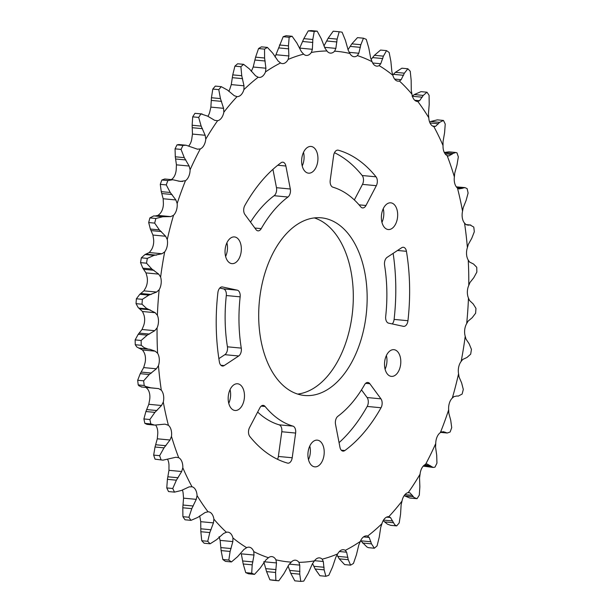<?xml version="1.0" encoding="UTF-8"?>
<svg xmlns="http://www.w3.org/2000/svg" width="612" height="612" viewBox="0 0 612 612"><rect width="100%" height="100%" fill="white"/><g stroke="black" fill="none" stroke-linecap="round" stroke-linejoin="round"><path stroke-width="0.92" d="M287.449 388.934A89.222 53.818 95.4 0 0 304.524 395.482A89.222 53.818 95.4 0 0 364.37 326.387A89.222 53.818 95.4 0 0 338.39 224.375A89.222 53.818 95.4 0 0 321.323 217.826A89.222 53.818 95.4 0 0 261.477 286.921A89.222 53.818 95.4 0 0 287.449 388.934M297.669 394.082A89.222 53.818 95.4 0 0 351.525 319.426A89.222 53.818 95.4 0 0 324.551 223.066A89.222 53.818 95.4 0 0 314.331 217.918M232.491 409.497A13.418 8.094 95.4 0 0 235.062 410.484A13.418 8.094 95.4 0 0 244.058 400.095A13.418 8.094 95.4 0 0 240.149 384.757A13.418 8.094 95.4 0 0 237.586 383.77A13.418 8.094 95.4 0 0 228.59 394.159A13.418 8.094 95.4 0 0 232.491 409.497M228.758 403.308A13.418 8.094 95.4 0 0 230.051 389.637M312.227 465.87A13.418 8.094 95.4 0 0 314.798 466.857A13.418 8.094 95.4 0 0 323.794 456.468A13.418 8.094 95.4 0 0 319.885 441.13A13.418 8.094 95.4 0 0 317.322 440.143A13.418 8.094 95.4 0 0 308.326 450.531A13.418 8.094 95.4 0 0 312.227 465.87M308.494 459.681A13.418 8.094 95.4 0 0 309.787 446.01M388.827 375.401A13.418 8.094 95.4 0 0 391.397 376.38A13.418 8.094 95.4 0 0 400.393 365.999A13.418 8.094 95.4 0 0 396.484 350.661A13.418 8.094 95.4 0 0 393.921 349.674A13.418 8.094 95.4 0 0 384.925 360.063A13.418 8.094 95.4 0 0 388.827 375.401M385.093 369.212A13.418 8.094 95.4 0 0 386.386 355.541M385.69 228.551A13.418 8.094 95.4 0 0 388.26 229.538A13.418 8.094 95.4 0 0 397.257 219.15A13.418 8.094 95.4 0 0 393.348 203.811A13.418 8.094 95.4 0 0 390.785 202.824A13.418 8.094 95.4 0 0 381.789 213.213A13.418 8.094 95.4 0 0 385.69 228.551M381.949 222.363A13.418 8.094 95.4 0 0 383.242 208.692M305.954 172.179A13.418 8.094 95.4 0 0 308.524 173.165A13.418 8.094 95.4 0 0 317.521 162.777A13.418 8.094 95.4 0 0 313.612 147.438A13.418 8.094 95.4 0 0 311.049 146.452A13.418 8.094 95.4 0 0 302.053 156.84A13.418 8.094 95.4 0 0 305.954 172.179M302.213 165.99A13.418 8.094 95.4 0 0 303.506 152.319M223.434 288.856L237.272 290.165A6.242 3.764 -84.6 0 1 238.198 290.585A6.242 3.764 -84.6 0 1 240.149 296.843L226.31 295.535A6.242 3.764 95.4 0 0 224.359 289.277A6.242 3.764 95.4 0 0 223.434 288.856L219.746 288.061M277.511 459.291A6.242 3.764 95.4 0 0 278.368 456.453L292.207 457.761A6.242 3.764 -84.6 0 1 287.923 463.177A6.242 3.764 -84.6 0 1 287.518 463.1A159.105 95.977 95.4 0 1 249.818 436.486A6.242 3.764 -84.6 0 1 249.52 427.62L259.878 407.822A6.242 3.764 -84.6 0 1 263.237 405.381A6.242 3.764 -84.6 0 1 264.43 405.84A6.242 3.764 -84.6 0 1 265.103 406.475L261.202 406.108M279.11 424.82L292.957 426.128A6.242 3.764 -84.6 0 1 293.714 426.503A6.242 3.764 -84.6 0 1 295.627 433.059L281.78 431.743A6.242 3.764 95.4 0 0 279.868 425.195A6.242 3.764 95.4 0 0 279.11 424.82A121.673 73.394 -84.6 0 1 257.66 412.06M341.305 450.21L344.839 450.547A6.242 3.764 -84.6 0 1 343.003 451.113A6.242 3.764 -84.6 0 1 339.958 447.296L335.521 424.307A6.242 3.764 -84.6 0 1 337.87 416.29A121.673 73.394 -84.6 0 0 364.607 384.673A6.242 3.764 -84.6 0 1 367.85 382.462A6.242 3.764 -84.6 0 1 369.044 382.921A6.242 3.764 -84.6 0 1 369.847 383.724L365.647 383.334M392.254 323.939A6.242 3.764 95.4 0 0 394.105 319.41L407.944 320.719A6.242 3.764 -84.6 0 1 403.629 326.38A6.242 3.764 -84.6 0 1 403.369 326.334L388.566 323.144A6.242 3.764 -84.6 0 1 385.69 316.465A121.673 73.394 -84.6 0 0 384.573 265.195A6.242 3.764 -84.6 0 1 387.144 257.323L401.663 247.738A6.242 3.764 -84.6 0 1 403.362 247.271A6.242 3.764 -84.6 0 1 404.555 247.73A6.242 3.764 -84.6 0 1 406.437 251.31L397.532 250.469M362.182 175.514L376.028 176.822A159.105 95.977 95.4 0 0 358.341 159.931A159.105 95.977 95.4 0 0 338.329 150.208A6.242 3.764 -84.6 0 0 337.916 150.131A6.242 3.764 -84.6 0 0 333.632 155.547L330.22 180.257A6.242 3.764 -84.6 0 0 332.89 187.18A121.673 73.394 -84.6 0 1 347.654 194.455A121.673 73.394 -84.6 0 1 360.743 206.833A6.242 3.764 -84.6 0 0 362.61 207.927A6.242 3.764 -84.6 0 0 365.968 205.494L376.326 185.688L362.48 184.38A6.242 3.764 95.4 0 0 362.182 175.514A159.105 95.977 95.4 0 0 344.495 158.623A159.105 95.977 95.4 0 0 334.489 152.709M229.355 262.655A13.418 8.094 95.4 0 0 231.925 263.634A13.418 8.094 95.4 0 0 240.921 253.246A13.418 8.094 95.4 0 0 237.012 237.907A13.418 8.094 95.4 0 0 234.45 236.928A13.418 8.094 95.4 0 0 225.453 247.317A13.418 8.094 95.4 0 0 229.355 262.655M225.614 256.459A13.418 8.094 95.4 0 0 226.907 242.788M254.86 228.031L261.232 228.636A6.242 3.764 -84.6 0 1 257.996 230.846A6.242 3.764 -84.6 0 1 255.992 229.584L244.892 214.468A6.242 3.764 -84.6 0 1 244.808 205.555A159.105 95.977 95.4 0 1 281 162.761A6.242 3.764 -84.6 0 1 282.843 162.195A6.242 3.764 -84.6 0 1 284.037 162.654A6.242 3.764 -84.6 0 1 285.88 166.013L277.764 165.24M142.359 299.345L148.815 295.129L156.626 292.054L159.158 289.721A256.428 154.675 95.4 0 0 157.376 315.249L155.188 312.709L146.421 308.31L142.015 304.218A276.234 166.625 -84.6 0 1 142.359 299.345L136.384 298.778A276.234 166.625 95.4 0 0 136.04 303.651L138.151 307.522L142.481 311.508L143.537 313.941A10.84 6.541 95.4 0 1 143.223 326.624L142.038 329.493L138.213 334.297L135.153 339.905A276.234 166.625 95.4 0 0 135.26 344.732L136.805 346.973L142.474 349.965L143.766 351.931A10.84 6.541 95.4 0 1 144.616 364.362L143.675 367.59L140.255 373.672L137.677 380.259A276.234 166.625 95.4 0 0 138.22 384.933L139.016 385.843L141.8 386.96M147.507 348.863L144.203 347.677L141.234 345.298A276.234 166.625 -84.6 0 1 141.135 340.463L147.209 335.147L154.744 330.694L157.07 327.933A256.428 154.675 95.4 0 0 157.605 353.239L155.18 351.166L149.833 349.284L138.511 348.014M150.797 387.809L145.61 386.463L144.203 385.499A276.234 166.625 -84.6 0 1 143.652 380.825L149.251 374.521L156.381 368.791L158.454 365.67A256.428 154.675 95.4 0 0 161.308 390.196L158.692 388.62L150.797 387.809M374.36 548.23L371.507 543.854L369.174 537.435L367.651 536.081A256.428 154.675 95.4 0 0 381.942 523.673L380.725 527.399L379.249 537.129L377.091 545.858A276.234 166.625 -84.6 0 1 374.36 548.23L368.386 547.663L366.894 546.952L360.835 540.809L370.956 541.773M396.683 525.899L394.771 524.828L390.448 517.492L388.796 516.689A256.428 154.675 95.4 0 0 402 501.098L401.128 504.885L400.554 514.264L399.2 522.923A276.234 166.625 -84.6 0 1 396.683 525.899L390.708 525.333L387.373 524.132L383.181 520.651M417.047 498.665L414.087 497.548L409.979 492.844L408.242 492.606A256.428 154.675 95.4 0 0 420.069 474.178L419.541 477.934L419.855 486.754L419.304 495.146A276.234 166.625 -84.6 0 1 417.047 498.665L409.895 498.061L404.134 495.666M469.519 300.492L473.145 303.881L475.96 308.349A276.234 166.625 -84.6 0 1 475.616 313.222L472.181 317.72L468.081 321.147L466.681 323.595A256.428 154.675 95.4 0 0 468.463 298.059L469.519 300.492M468.234 260.069L469.526 262.035L473.489 263.986L476.74 267.268A276.234 166.625 -84.6 0 1 476.847 272.095L473.787 277.703L469.962 282.507L468.777 285.376A256.428 154.675 95.4 0 0 468.234 260.069A10.84 6.541 -84.6 0 1 467.384 247.638A256.428 154.675 95.4 0 0 464.531 223.112A10.84 6.541 -84.6 0 1 462.55 211.217A256.428 154.675 95.4 0 0 457.447 188.029A10.84 6.541 -84.6 0 1 454.372 176.922A256.428 154.675 95.4 0 0 447.135 155.593L448.856 155.945L453.064 153.428L455.756 152.487L456.957 152.824A276.234 166.625 -84.6 0 1 458.334 156.894L456.98 164.988L454.708 173.204L454.372 176.922M464.531 223.112L466.015 224.581L470.2 225.04L473.78 227.067A276.234 166.625 -84.6 0 1 474.323 231.741L471.745 238.328L468.325 244.41L467.384 247.638M457.447 188.029L459.077 188.947L464.959 187.616L467.132 188.626A276.234 166.625 -84.6 0 1 468.103 193.055L466.099 200.476L463.2 207.705L462.55 211.217M428.783 117.741A256.428 154.675 95.4 0 0 417.805 101.493L419.564 100.705L423.259 95.411L426.985 92.213A276.234 166.625 -84.6 0 1 429.081 95.311L429.203 104.216L428.446 113.847L428.783 117.741A10.84 6.541 -84.6 0 0 432.256 125.82A10.84 6.541 -84.6 0 0 433.816 126.531L435.591 126.317L439.6 122.362L443.471 120.442A276.234 166.625 -84.6 0 1 445.23 124.068L444.595 132.666L443.034 141.678L443.027 145.534A256.428 154.675 95.4 0 0 433.816 126.531L434.168 126.6M447.135 155.593A10.84 6.541 -84.6 0 1 446.508 155.219A10.84 6.541 -84.6 0 1 443.027 145.534M411.264 90.316L411.945 94.164A256.428 154.675 95.4 0 0 399.445 81.036L401.151 79.698L404.394 73.172L407.86 68.766A276.234 166.625 -84.6 0 1 410.247 71.275L411.165 80.287L411.264 90.316M417.805 101.493A10.84 6.541 -84.6 0 1 417.346 101.477A10.84 6.541 -84.6 0 1 415.273 100.682A10.84 6.541 -84.6 0 1 411.945 94.164M391.871 71.619L392.904 75.337A256.428 154.675 95.4 0 0 379.157 65.622L380.756 63.755L383.433 56.151L386.532 50.628A276.234 166.625 -84.6 0 1 389.148 52.479L390.884 61.414L391.871 71.619M399.445 81.036A10.84 6.541 -84.6 0 1 397.999 81.166A10.84 6.541 -84.6 0 1 395.926 80.371A10.84 6.541 -84.6 0 1 392.904 75.337M370.696 58.163L372.065 61.682A256.428 154.675 95.4 0 0 357.385 55.593L358.823 53.244L360.843 44.707L363.467 38.196A276.234 166.625 -84.6 0 1 366.267 39.359L368.799 48.011L370.696 58.163M379.157 65.622A10.84 6.541 -84.6 0 1 376.74 66.127A10.84 6.541 -84.6 0 1 374.666 65.331A10.84 6.541 -84.6 0 1 372.065 61.682M348.228 50.268L349.911 53.496A256.428 154.675 95.4 0 0 334.626 51.171L335.858 48.386L337.128 39.122L339.186 31.755A276.234 166.625 -84.6 0 1 342.1 32.199L345.413 40.377L348.228 50.268M357.385 55.593A10.84 6.541 -84.6 0 1 354.027 56.709A10.84 6.541 -84.6 0 1 351.954 55.914A10.84 6.541 -84.6 0 1 349.911 53.496M317.2 31.166L321.246 38.694L324.949 48.096L326.93 50.964A256.428 154.675 95.4 0 0 311.378 52.456L312.372 49.297L312.816 39.497L314.231 31.449A276.234 166.625 -84.6 0 1 317.2 31.166L311.217 30.6A276.234 166.625 95.4 0 0 308.249 30.883L303.827 38.648L299.666 48.096L312.372 49.297M334.626 51.171A10.84 6.541 -84.6 0 1 330.373 53.114A10.84 6.541 -84.6 0 1 328.292 52.318A10.84 6.541 -84.6 0 1 326.93 50.964M301.395 51.691L303.636 54.139A256.428 154.675 95.4 0 0 288.168 59.418L288.879 55.96L288.459 45.846L289.155 37.278A276.234 166.625 -84.6 0 1 292.108 36.276L296.843 42.985L301.395 51.691M311.378 52.456A10.84 6.541 -84.6 0 1 306.306 55.424A10.84 6.541 -84.6 0 1 304.233 54.629A10.84 6.541 -84.6 0 1 303.636 54.139M278.085 60.986L280.548 62.959A256.428 154.675 95.4 0 0 265.509 71.902L265.914 68.215L264.591 58.01L264.529 49.121A276.234 166.625 -84.6 0 1 267.398 47.415L272.745 53.16L278.085 60.986M243.614 64.337L249.489 68.995L255.541 75.766L258.188 77.227A256.428 154.675 95.4 0 0 243.905 89.635L243.981 85.802L241.748 75.72L240.891 66.708A276.234 166.625 -84.6 0 1 243.614 64.337L237.64 63.77A276.234 166.625 95.4 0 0 234.909 66.142L232.751 74.871L231.275 84.601L230.058 88.327A10.84 6.541 95.4 0 1 228.819 91.349M221.292 86.667L227.595 90.132L234.258 95.709L237.051 96.62A256.428 154.675 95.4 0 0 223.847 112.21L223.579 108.316L220.442 98.586L218.775 89.643A276.234 166.625 -84.6 0 1 221.292 86.667L215.317 86.101A276.234 166.625 95.4 0 0 212.8 89.077L211.446 97.736L210.872 107.115L210 110.902A10.84 6.541 95.4 0 1 207.866 116.334M200.935 113.901L207.552 116.104L214.728 120.357L217.604 120.702A256.428 154.675 95.4 0 0 205.777 139.131L205.165 135.267L201.141 126.095L198.678 117.42A276.234 166.625 -84.6 0 1 200.935 113.901L194.953 113.335A276.234 166.625 95.4 0 0 192.696 116.854L192.145 125.246L192.459 134.066L191.931 137.822A10.84 6.541 95.4 0 1 188.787 145.878M228.827 560.079L230.112 551.435L232.843 541.589L232.942 537.971A256.428 154.675 95.4 0 0 239.72 543.119A256.428 154.675 95.4 0 0 246.682 547.686L243.958 549.446L237.563 556.706L231.451 561.938A276.234 166.625 -84.6 0 1 230.135 561.02A276.234 166.625 -84.6 0 1 228.827 560.079L222.852 559.521A276.234 166.625 95.4 0 0 224.16 560.454A276.234 166.625 95.4 0 0 225.468 561.372L231.451 561.938M155.869 218.492L162.754 216.747L170.71 216.61L173.533 215.263A256.428 154.675 95.4 0 0 167.267 239.537L165.645 236.247L159.357 229.905L154.675 223.12A276.234 166.625 -84.6 0 1 155.869 218.492L149.886 217.926A276.234 166.625 95.4 0 0 148.693 222.554L150.361 229.049L152.939 235.046L153.428 238.229A10.84 6.541 95.4 0 1 150.85 250.568L149.282 252.542L145.044 254.516L141.326 257.82A276.234 166.625 95.4 0 0 140.553 262.625L142.833 268.171L145.993 272.914L146.781 275.752A10.84 6.541 95.4 0 1 145.319 288.405L143.919 290.853L139.819 294.28L136.384 298.778M154.675 223.12L148.693 222.554M162.708 216.74L153.757 215.898L162.754 216.747M153.757 215.898L149.886 217.926M190.102 169.792L189.139 166.036L184.288 157.636L181.037 149.412A276.234 166.625 -84.6 0 1 182.98 145.434L186.048 145.228L197.378 149.167L200.285 148.938A256.428 154.675 95.4 0 0 190.102 169.792A10.84 6.541 -84.6 0 1 185.482 180.693A256.428 154.675 95.4 0 0 177.166 203.513L175.866 199.948L170.258 192.497L166.265 184.908A276.234 166.625 -84.6 0 1 167.849 180.555L161.874 179.989A276.234 166.625 95.4 0 0 160.283 184.35L161.262 191.648L163.159 198.747L163.328 202.205A10.84 6.541 -84.6 0 1 159.686 213.955L158.003 215.409L154.974 216.013M147.308 258.386L154.033 255.372L161.989 253.743L164.689 251.876A256.428 154.675 95.4 0 0 160.619 277.068L158.699 274.115L151.83 269.02L146.528 263.191A276.234 166.625 -84.6 0 1 147.308 258.386L141.326 257.82M146.528 263.191L140.553 262.625M142.015 304.218L136.04 303.651M141.135 340.463L135.153 339.905M141.234 345.298L135.26 344.732M143.652 380.825L137.677 380.259M144.203 385.499L138.22 384.933M158.692 388.62L145.985 387.419L147.469 388.888A10.84 6.541 95.4 0 1 149.45 400.784L148.8 404.295L145.901 411.524L143.897 418.945A276.234 166.625 95.4 0 0 144.868 423.374L147.041 424.384L154.629 425.103L150.843 423.94A276.234 166.625 -84.6 0 1 149.871 419.511L143.897 418.945M150.843 423.94L144.868 423.374M149.871 419.511L154.897 412.373L161.507 405.504L163.297 402.099A256.428 154.675 95.4 0 0 168.392 425.279L165.179 424.2M164.712 424.162L154.629 425.103M161.025 459.742A276.234 166.625 -84.6 0 1 159.64 455.672L153.666 455.106A276.234 166.625 95.4 0 0 155.043 459.176L163.014 460.155L155.043 459.176M159.64 455.672L164.016 447.862L169.998 439.997L171.475 436.387A256.428 154.675 95.4 0 0 178.712 457.715L175.851 457.256L163.014 460.155M155.67 425.149A10.84 6.541 95.4 0 1 157.628 435.078L157.292 438.796L155.02 447.012L153.666 455.106M172.745 488.498L176.401 480.191L181.672 471.523L182.812 467.775A256.428 154.675 95.4 0 0 192.023 486.777L189.123 486.884L181.397 490.487L174.504 492.124A276.234 166.625 -84.6 0 1 172.745 488.498L166.77 487.932A276.234 166.625 95.4 0 0 168.53 491.558L174.672 492.14L168.53 491.558M197.064 495.575A256.428 154.675 95.4 0 0 208.042 511.816L205.142 512.496L197.737 517.438L190.99 520.353A276.234 166.625 -84.6 0 1 188.901 517.247L191.793 508.633L196.261 499.354L197.064 495.575A10.84 6.541 -84.6 0 0 192.023 486.777L191.311 486.678M182.368 489.921A10.84 6.541 95.4 0 1 183.218 494.259L183.554 498.153L182.797 507.784L182.919 516.689A276.234 166.625 95.4 0 0 185.015 519.787L190.99 520.353M188.901 517.247L182.919 516.689M167.688 459.513A10.84 6.541 95.4 0 1 168.973 466.466L168.966 470.322L167.405 479.334L166.77 487.932M210.115 543.8A276.234 166.625 -84.6 0 1 207.728 541.291L201.753 540.725A276.234 166.625 95.4 0 0 204.14 543.234L210.115 543.8L216.602 539.677L223.556 533.503L226.394 532.272A10.84 6.541 -84.6 0 1 227.84 532.142A10.84 6.541 -84.6 0 1 232.942 537.971M207.728 541.291L209.824 532.562L213.443 522.885L213.894 519.144A256.428 154.675 95.4 0 0 226.394 532.272M199.642 515.931A10.84 6.541 95.4 0 1 200.055 517.836L200.736 521.684L200.835 531.713L201.753 540.725M219.096 536.663L220.129 540.381L221.116 550.586L222.852 559.521M254.516 574.37A276.234 166.625 -84.6 0 1 251.708 573.207L245.733 572.641A276.234 166.625 95.4 0 0 248.533 573.804L254.516 574.37L260.154 568.143L265.883 559.957L268.454 557.716A10.84 6.541 -84.6 0 1 271.82 556.599A10.84 6.541 -84.6 0 1 275.928 559.819A256.428 154.675 95.4 0 0 291.22 562.137L288.849 564.815L283.869 573.735L278.797 580.803A276.234 166.625 -84.6 0 1 275.874 580.367L269.9 579.801A276.234 166.625 95.4 0 0 272.814 580.245L278.797 580.803M251.708 573.207L252.198 564.838L254.011 555.038L253.773 551.626A256.428 154.675 95.4 0 0 268.454 557.716M254.011 555.038L241.304 553.837L243.201 563.989L245.733 572.641M288.061 565.985L290.754 573.306L294.8 580.834L300.783 581.4L299.75 574.163L299.758 565.113L298.908 562.344A256.428 154.675 95.4 0 0 314.461 560.852L312.334 563.904L308.173 573.352L303.751 581.117A276.234 166.625 -84.6 0 1 300.783 581.4M275.874 580.367L275.584 572.472L276.486 562.933L275.928 559.819M263.772 561.732L266.587 571.623L269.9 579.801M325.867 576.29L324.153 569.864L323.312 561.51L322.203 559.169A256.428 154.675 95.4 0 0 337.679 553.891L335.827 557.241L332.538 567.01L328.82 575.288A276.234 166.625 -84.6 0 1 325.867 576.29L319.892 575.724L315.157 569.015L312.556 563.514M350.577 565.151L348.251 559.689L346.622 552.215L345.29 550.349A256.428 154.675 95.4 0 0 360.338 541.406L358.793 544.986L356.406 554.847L353.453 563.445A276.234 166.625 -84.6 0 1 350.577 565.151L344.602 564.585L339.255 558.84L336.96 555.008M388.85 516.696L388.796 516.689A10.84 6.541 -84.6 0 0 381.942 523.673M423.213 466.122L433.158 467.453L427.107 464.003M426.878 463.995L425.562 464.378A256.428 154.675 95.4 0 0 435.744 443.516L435.568 447.165L436.708 455.213L436.937 463.154A276.234 166.625 -84.6 0 1 434.994 467.132L433.158 467.453M450.126 432.011L447.242 433.013L443.348 431.682L440.357 432.615A256.428 154.675 95.4 0 0 448.673 409.795L448.841 413.253L450.738 420.352L451.717 427.65A276.234 166.625 -84.6 0 1 450.126 432.011M456.988 395.979L453.997 396.591L452.314 398.045A256.428 154.675 95.4 0 0 458.572 373.771L459.061 376.954L461.639 382.951L463.307 389.446A276.234 166.625 -84.6 0 1 462.114 394.074L458.243 396.102L457.011 395.979M458.258 396.109L456.789 395.964L458.258 396.109M470.674 354.18L466.956 357.485L462.718 359.458L461.15 361.432A256.428 154.675 95.4 0 0 465.219 336.248L466.007 339.086L469.167 343.829L471.447 349.375A276.234 166.625 -84.6 0 1 470.674 354.18M466.176 224.658L470.766 225.032L466.038 224.589M464.959 187.616L456.33 186.859M448.16 155.976L447.609 155.831M439.6 122.362L430.603 121.513L437.328 119.86L443.471 120.442M455.756 152.487L448.986 151.845L444.465 152.434M426.985 92.213L421.01 91.647L414.263 94.562L412.136 96.237M407.86 68.766L401.885 68.2L395.398 72.323L392.774 74.993M386.532 50.628L380.549 50.062L374.437 55.294L371.109 59.471M363.467 38.196L357.485 37.63L351.846 43.857L348.014 49.71M339.186 31.755L333.203 31.197L328.131 38.265L323.939 46.015M314.231 31.449L308.249 30.883M292.108 36.276L286.133 35.71A276.234 166.625 95.4 0 0 283.18 36.712L275.04 56.985M289.155 37.278L283.18 36.712M267.398 47.415L261.423 46.849A276.234 166.625 95.4 0 0 258.547 48.555L255.594 57.153L253.207 67.014L251.662 70.594A10.84 6.541 95.4 0 1 251.318 71.382M264.529 49.121L258.547 48.555M430.603 121.513L429.632 122.079M240.891 66.708L234.909 66.142M218.775 89.643L212.8 89.077M236.966 96.612L237.051 96.62A10.84 6.541 -84.6 0 0 243.905 89.635M198.678 117.42L192.696 116.854M202.105 113.939L194.953 113.335M197.378 149.167L197.768 149.213M182.98 145.434L177.006 144.868A276.234 166.625 95.4 0 0 175.063 148.846L175.292 156.787L176.432 164.835L176.256 168.484A10.84 6.541 -84.6 0 1 171.643 179.385M181.037 149.412L175.063 148.846M186.048 145.228L178.842 144.547L177.006 144.868M166.265 184.908L160.283 184.35M167.267 239.537A10.84 6.541 -84.6 0 1 164.689 251.876M160.619 277.068A10.84 6.541 -84.6 0 1 159.158 289.721M157.376 315.249A10.84 6.541 -84.6 0 1 157.07 327.933M157.605 353.239A10.84 6.541 -84.6 0 1 158.454 365.67M161.308 390.196A10.84 6.541 -84.6 0 1 163.297 402.099M168.392 425.279A10.84 6.541 -84.6 0 1 171.475 436.387M178.712 457.715A10.84 6.541 -84.6 0 1 182.812 467.775M208.042 511.816A10.84 6.541 -84.6 0 1 208.501 511.831A10.84 6.541 -84.6 0 1 213.894 519.144M246.682 547.686A10.84 6.541 -84.6 0 1 249.107 547.182A10.84 6.541 -84.6 0 1 253.773 551.626M291.22 562.137A10.84 6.541 -84.6 0 1 295.474 560.194A10.84 6.541 -84.6 0 1 298.908 562.344M314.461 560.852A10.84 6.541 -84.6 0 1 319.541 557.884A10.84 6.541 -84.6 0 1 322.203 559.169M337.679 553.891A10.84 6.541 -84.6 0 1 343.485 549.721A10.84 6.541 -84.6 0 1 345.29 550.349M360.338 541.406A10.84 6.541 -84.6 0 1 366.764 535.89A10.84 6.541 -84.6 0 1 367.651 536.081M402 501.098A10.84 6.541 -84.6 0 1 408.242 492.606M420.069 474.178A10.84 6.541 -84.6 0 1 425.562 464.378M435.744 443.516A10.84 6.541 -84.6 0 1 440.357 432.615M448.673 409.795A10.84 6.541 -84.6 0 1 452.314 398.045M458.572 373.771A10.84 6.541 -84.6 0 1 461.15 361.432M465.219 336.248A10.84 6.541 -84.6 0 1 466.681 323.595M468.463 298.059A10.84 6.541 -84.6 0 1 468.777 285.376M288.168 59.418A10.84 6.541 -84.6 0 1 282.362 63.587A10.84 6.541 -84.6 0 1 280.548 62.959M265.509 71.902A10.84 6.541 -84.6 0 1 259.083 77.418A10.84 6.541 -84.6 0 1 258.188 77.227M223.847 112.21A10.84 6.541 -84.6 0 1 217.604 120.702M205.777 139.131A10.84 6.541 -84.6 0 1 200.285 148.938M177.166 203.513A10.84 6.541 -84.6 0 1 173.533 215.263M237.272 290.165L222.477 286.974A6.242 3.764 -84.6 0 0 222.21 286.936A6.242 3.764 -84.6 0 0 217.895 292.59A159.105 95.977 95.4 0 0 219.402 361.998A6.242 3.764 -84.6 0 0 222.485 366.037A6.242 3.764 -84.6 0 0 224.176 365.571L238.703 355.985L224.856 354.677A6.242 3.764 95.4 0 0 227.427 346.805A121.673 73.394 -84.6 0 1 226.31 295.535M227.427 346.805L241.266 348.113A121.673 73.394 -84.6 0 1 240.149 296.843M241.266 348.113A6.242 3.764 -84.6 0 1 238.703 355.985M292.957 426.128A121.673 73.394 -84.6 0 1 265.103 406.475M292.207 457.761L295.627 433.059M344.839 450.547A159.105 95.977 95.4 0 0 381.031 407.753L367.192 406.444A6.242 3.764 95.4 0 0 367.108 397.532L361.485 389.882M367.108 397.532L380.955 398.848L369.847 383.724M380.955 398.848A6.242 3.764 -84.6 0 1 381.031 407.753M407.944 320.719A159.105 95.977 95.4 0 0 406.437 251.31M376.028 176.822A6.242 3.764 -84.6 0 1 376.326 185.688M250.515 222.118A121.673 73.394 -84.6 0 1 274.13 195.71A6.242 3.764 95.4 0 0 276.479 187.693L290.317 189.001L285.88 166.013M290.317 189.001A6.242 3.764 -84.6 0 1 287.969 197.018L274.13 195.71M261.232 228.636A121.673 73.394 -84.6 0 1 287.969 197.018M218.867 358.624L224.856 354.677M278.368 456.453L281.78 431.743M339.063 442.652A159.105 95.977 95.4 0 0 367.192 406.444M394.105 319.41A159.105 95.977 95.4 0 0 393.133 253.376M354.34 199.94L362.48 184.38M276.479 187.693L272.937 169.348M167.849 180.555L172.821 179.752L164.758 178.987L161.874 179.989M172.821 179.752L180.356 181.427L185.482 180.693M338.329 150.208L337.503 150.131M147.852 308.968L138.855 308.119M172.056 194.509L161.928 193.553M175.866 199.948L163.159 198.747M170.258 192.497L161.262 191.648M170.71 216.61L158.003 215.409M185.88 159.954L175.751 158.998M189.139 166.036L176.432 164.835M184.288 157.636L175.292 156.787M182.598 181.489L178.115 181.068M202.495 128.673L192.367 127.717M205.165 135.267L192.459 134.066M201.141 126.095L192.145 125.246M221.544 101.37L211.415 100.414M223.579 108.316L210.872 107.115M220.442 98.586L211.446 97.736M242.582 78.642L232.461 77.686M243.981 85.802L231.275 84.601M241.748 75.72L232.751 74.871M265.157 61.009L255.036 60.053M265.914 68.215L253.207 67.014M264.591 58.01L255.594 57.153M288.757 48.853L278.628 47.897M288.879 55.96L276.173 54.759M288.459 45.846L279.462 44.99M312.854 42.458L302.733 41.501M312.816 39.497L303.827 38.648M336.914 41.96L326.785 40.996M335.858 48.386L324.559 47.315M337.128 39.122L328.131 38.265M358.823 53.244L349.192 52.334M360.392 47.369L350.271 46.405M360.843 44.707L351.846 43.857M380.756 63.755L372.67 62.99M382.775 58.561L372.647 57.605M383.433 56.151L374.437 55.294M401.151 79.698L394.618 79.078M403.553 75.299L393.424 74.343M404.394 73.172L395.398 72.323M419.564 100.705L414.737 100.246M422.257 97.201L412.412 96.268M423.259 95.411L414.263 94.562M435.591 126.317L432.577 126.026M438.49 123.769L430.007 122.974M451.87 154.431L445.085 153.788M453.064 153.428L444.373 152.61M462.098 188.481L457.462 188.045M463.338 187.907L456.674 187.28M468.96 225.17L467.017 224.987M446.232 432.722L440.877 432.217M445.077 432.164L441.604 431.835M431.185 466.52L423.519 465.801M430.129 465.541L424.445 464.998M413.444 496.745L404.448 495.896M412.526 495.36L404.922 494.641M409.979 492.844L407.997 492.66M393.401 522.717L384.405 521.868M392.652 520.957L383.502 520.093M390.448 517.492L386.593 517.132M371.507 543.854L362.511 543.005M369.174 537.435L363.543 536.9M348.251 559.689L339.255 558.84M347.93 557.325L337.801 556.362M346.622 552.215L339.362 551.527M324.153 569.864L315.157 569.015M324.069 567.27L313.941 566.314M323.312 561.51L314.583 560.684M299.75 574.163L290.754 573.306M299.926 571.401L289.797 570.438M299.758 565.113L289.354 564.126M275.584 572.472L266.587 571.623M276.027 569.604L265.899 568.647M276.486 562.933L264.369 561.793M252.198 564.838L243.201 563.989M252.909 561.931L242.788 560.974M230.112 551.435L221.116 550.586M231.099 548.559L220.97 547.595M232.843 541.589L220.129 540.381M209.824 532.562L200.835 531.713M211.063 529.77L200.943 528.814M213.443 522.885L200.736 521.684M191.793 508.633L182.797 507.784M193.27 505.994L183.141 505.038M196.261 499.354L183.554 498.153M176.401 480.191L167.405 479.334M178.107 477.765L167.979 476.809M181.672 471.523L168.966 470.322M164.016 447.862L155.02 447.012M165.913 445.712L155.785 444.756M169.998 439.997L157.292 438.796M154.897 412.373L145.901 411.524M156.963 410.545L146.834 409.589M161.507 405.504L148.8 404.295M155.18 351.166L142.474 349.965M149.833 349.284L139.704 348.327M149.251 374.521L140.255 373.672M151.447 373.052L141.326 372.096M156.381 368.791L143.675 367.59M150.101 309.825L139.972 308.869M155.188 312.709L142.481 311.508M147.209 335.147L138.213 334.297M149.504 334.075L139.375 333.119M154.744 330.694L142.038 329.493M153.964 270.29L143.835 269.326M158.699 274.115L145.993 272.914M151.83 269.02L142.833 268.171M148.815 295.129L139.819 294.28M151.172 294.479L141.043 293.523M156.626 292.054L143.919 290.853M161.339 231.558L151.21 230.602M165.645 236.247L152.939 235.046M159.357 229.905L150.361 229.049M154.033 255.372L145.044 254.516M156.404 255.15L146.283 254.194M161.989 253.743L149.282 252.542M359.053 204.836L365.968 205.494M222.477 286.974L221.942 286.921M220.901 365.257L224.176 365.571M149.71 387.763L141.234 386.968M447.242 433.013L440.64 432.386"/></g></svg>

